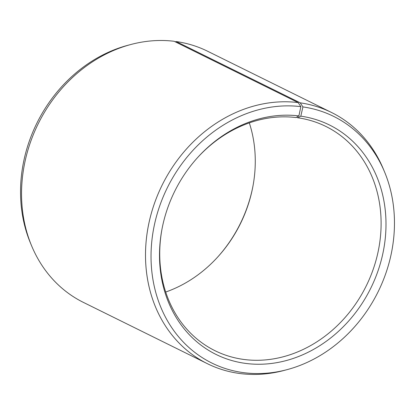 <?xml version="1.0" encoding="UTF-8"?>
<svg xmlns="http://www.w3.org/2000/svg" width="415" height="415" viewBox="0 0 415 415"><rect width="100%" height="100%" fill="white"/><g stroke="black" fill="none" stroke-linecap="round" stroke-linejoin="round"><path stroke-width="0.62" d="M296.621 117.186L297.856 117.798A125.086 106.883 -63.7 0 1 325.853 126.43A125.086 106.883 -63.7 0 1 372.903 270.17A125.086 106.883 -63.7 0 1 242.977 359.333A125.086 106.883 -63.7 0 1 214.986 350.701A125.086 106.883 -63.7 0 1 161.969 229.21M197.13 158.084A125.086 106.883 -63.7 0 1 295.978 117.549L298.899 115.904L300.854 106.645L298.115 102.567L174.144 41.282A140.099 119.707 -63.7 0 0 131.005 44.462A140.099 119.707 -63.7 0 0 31.545 245.664A140.099 119.707 -63.7 0 0 83.431 302.411L207.401 363.696A140.099 119.707 -63.7 0 1 154.292 203.853A140.099 119.707 -63.7 0 1 298.115 102.567M297.856 117.798L300.818 116.159L302.919 106.92L300.216 102.842L176.245 41.562L175.182 41.796M176.245 41.562A140.099 119.707 -63.7 0 1 207.599 51.232L331.569 112.512A140.099 119.707 -63.7 0 1 383.455 169.258L384.643 172.126A137.552 117.528 -63.7 0 1 286.988 369.666A137.552 117.528 -63.7 0 1 242.578 372.514A137.552 117.528 -63.7 0 1 154.567 224.1A137.552 117.528 -63.7 0 1 300.854 106.645M300.216 102.842A140.099 119.707 -63.7 0 1 331.569 112.512M286.988 369.666L283.995 370.465A140.099 119.707 -63.7 0 1 238.755 373.365A140.099 119.707 -63.7 0 1 207.401 363.696M302.919 106.92A137.552 117.528 -63.7 0 1 384.643 172.126M300.818 116.159A127.976 109.353 -63.7 0 1 382.464 255.324A127.976 109.353 -63.7 0 1 244.674 363.275A127.976 109.353 -63.7 0 1 161.881 229.671A127.976 109.353 -63.7 0 1 197.447 157.731A127.976 109.353 -63.7 0 1 298.899 115.904M31.545 245.664L30.357 242.801A137.552 117.528 -63.7 0 1 128.012 45.256L131.005 44.462M253.031 185.718A127.976 109.353 -63.7 0 1 217.87 256.844M249.306 122.892A125.086 106.883 -63.7 0 1 252.948 186.179A125.086 106.883 -63.7 0 1 218.186 256.496A125.086 106.883 -63.7 0 1 165.694 292.036"/></g></svg>
